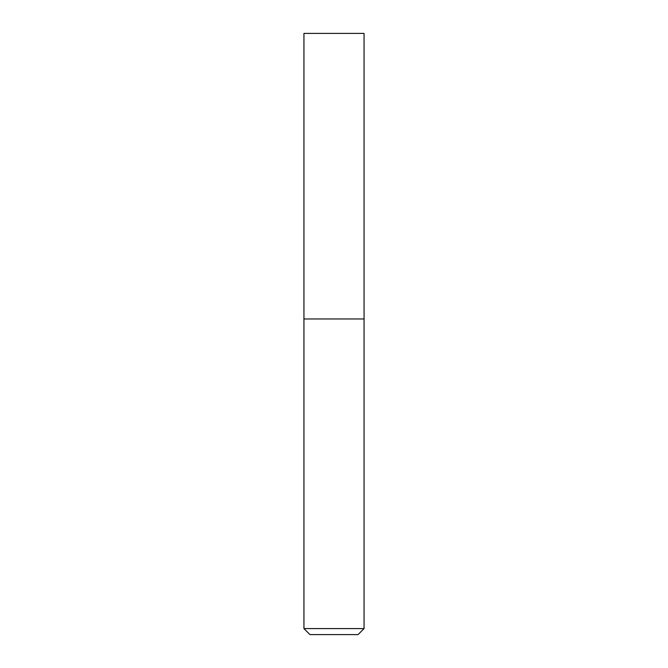 <?xml version="1.0" encoding="UTF-8"?>
<svg xmlns="http://www.w3.org/2000/svg" width="668" height="668" viewBox="0 0 668 668"><rect width="100%" height="100%" fill="white"/><g stroke="black" fill="none" stroke-linecap="round" stroke-linejoin="round"><path stroke-width="0.5" stroke-dasharray="3.34 2.5" d="M358.048 634.6L309.952 634.6M364.06 628.588L303.94 628.588M364.06 318.97L303.94 318.97L364.06 318.97M364.06 33.4L303.94 33.4"/><path stroke-width="1" d="M303.94 628.588L309.952 634.6L358.048 634.6L364.06 628.588L364.06 33.4L303.94 33.4L303.94 318.97L364.06 318.97L303.94 318.97L303.94 628.588L364.06 628.588"/></g></svg>
